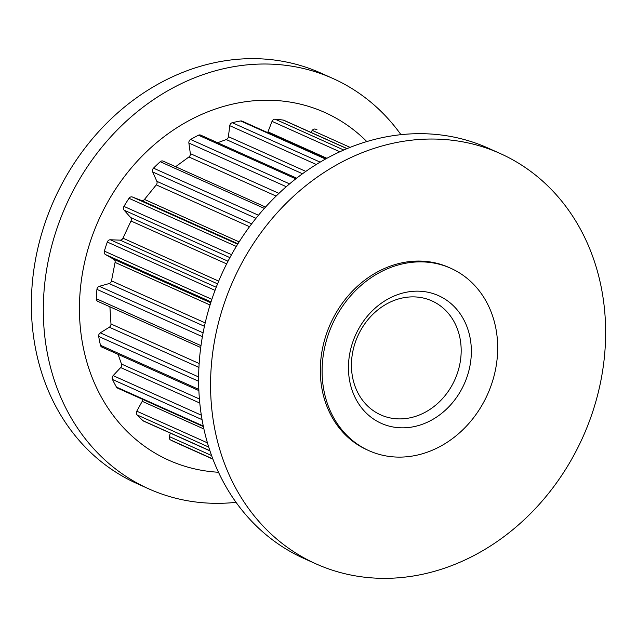 <?xml version="1.0" encoding="UTF-8"?>
<svg xmlns="http://www.w3.org/2000/svg" width="637" height="637" viewBox="0 0 637 637"><rect width="100%" height="100%" fill="white"/><g stroke="black" fill="none" stroke-linecap="round" stroke-linejoin="round"><path stroke-width="0.96" d="M459.954 338.024A62.474 53.205 -65.8 0 1 439.466 401.748A62.474 53.205 -65.8 0 1 380.743 414.886A62.474 53.205 -65.8 0 1 352.667 377.741A62.474 53.205 -65.8 0 1 373.155 314.025A62.474 53.205 -65.8 0 1 431.878 300.887A62.474 53.205 -65.8 0 1 459.954 338.024M469.979 337.252A69.966 59.591 -65.8 0 1 422.809 424.115A69.966 59.591 -65.8 0 1 349.817 381.73A69.966 59.591 -65.8 0 1 396.986 294.875A69.966 59.591 -65.8 0 1 469.979 337.252M236.048 502.338A224.901 191.554 -65.8 0 1 148.803 488.874A224.901 191.554 -65.8 0 1 47.719 355.159A224.901 191.554 -65.8 0 1 121.476 125.768A224.901 191.554 -65.8 0 1 332.88 78.462A224.901 191.554 -65.8 0 1 400.952 134.662M148.803 488.874L136.859 483.515A224.901 191.554 -65.8 0 1 35.776 349.801A224.901 191.554 -65.8 0 1 109.524 120.409A224.901 191.554 -65.8 0 1 320.937 73.104L332.88 78.462M218.491 472.256A190.574 162.316 -65.8 0 1 83.176 346.926A190.574 162.316 -65.8 0 1 167.81 133.929A190.574 162.316 -65.8 0 1 366.808 141.557M316.063 563.896L304.12 558.538A224.901 191.554 -65.8 0 1 203.036 424.823A224.901 191.554 -65.8 0 1 276.784 195.432A224.901 191.554 -65.8 0 1 488.197 148.126L500.141 153.485A224.901 191.554 -65.8 0 1 601.224 287.199A224.901 191.554 -65.8 0 1 527.476 516.591A224.901 191.554 -65.8 0 1 316.063 563.896A224.901 191.554 -65.8 0 1 214.98 430.182A224.901 191.554 -65.8 0 1 288.736 200.782A224.901 191.554 -65.8 0 1 500.141 153.485M324.066 391.269A99.953 85.135 -65.8 0 1 356.839 289.309A99.953 85.135 -65.8 0 1 450.797 268.288A99.953 85.135 -65.8 0 1 495.729 327.721A99.953 85.135 -65.8 0 1 462.948 429.672A99.953 85.135 -65.8 0 1 368.99 450.693A99.953 85.135 -65.8 0 1 324.066 391.269M368.99 450.693L367.199 449.889A99.953 85.135 -65.8 0 1 322.274 390.465A99.953 85.135 -65.8 0 1 355.048 288.513A99.953 85.135 -65.8 0 1 449.005 267.484L450.797 268.288M198.879 390.6L101.864 347.085A3.177 2.699 114.2 0 1 100.455 345.278A171.544 146.112 -65.8 0 1 99.515 340.883A171.544 146.112 -65.8 0 1 98.687 336.44L198.633 381.268M267.596 132.576A3.177 2.699 -65.8 0 0 267.97 131.859L272.031 121.364A3.177 2.699 114.2 0 1 275.096 119.191A171.544 146.112 -65.8 0 1 283.306 120.098L346.958 148.644M326.009 158.772L242.052 121.118A3.177 2.699 114.2 0 0 240.643 120.958L325.539 159.035M315.641 129.223A171.544 146.112 -65.8 0 1 317.019 129.829L315.641 129.223A3.177 2.699 114.2 0 0 312.257 130.41L310.88 132.369M347.069 148.596L283.927 120.282A3.177 2.699 114.2 0 0 283.306 120.098M212.925 459.158L176.616 442.874A171.544 146.112 -65.8 0 1 170.62 439.992L212.838 458.927M209.955 450.877L143.636 421.129A3.177 2.699 114.2 0 1 143.014 420.723A171.544 146.112 -65.8 0 1 137.09 414.934L208.721 447.055M170.302 433.088L169.37 436.6A3.177 2.699 114.2 0 0 170.62 439.992M203.402 426.607L117.566 388.116A3.177 2.699 114.2 0 1 116.452 387.081A171.544 146.112 -65.8 0 1 112.446 379.461L202.064 419.656M142.68 399.375A3.177 2.699 -65.8 0 1 142.226 401.326L136.788 411.176A3.177 2.699 114.2 0 0 137.09 414.934M118.084 354.355L121.484 364.038A3.177 2.699 -65.8 0 1 120.672 367.565L113.131 375.631A3.177 2.699 114.2 0 0 112.446 379.461M200.735 347.539L97.795 301.365A3.177 2.699 114.2 0 1 96.306 298.697A171.544 146.112 -65.8 0 1 96.928 289.365L202.399 336.67M109.898 306.795L110.981 323.97A3.177 2.699 -65.8 0 1 109.333 327.219L100.296 332.848A3.177 2.699 114.2 0 0 98.687 336.44M96.928 289.365A3.177 2.699 114.2 0 1 99.332 286.308L109.134 283.561A3.177 2.699 -65.8 0 0 111.491 280.861L115.074 262.412A3.177 2.699 -65.8 0 0 113.848 259.315L105.495 254.569A3.177 2.699 114.2 0 1 104.357 251.121A171.544 146.112 -65.8 0 1 107.311 242.044L215.043 290.361M107.311 242.044A3.177 2.699 114.2 0 1 110.32 239.767L120.098 240.133A3.177 2.699 -65.8 0 0 122.965 238.19L130.991 220.999A3.177 2.699 -65.8 0 0 130.641 217.535L124.127 210.186A3.177 2.699 114.2 0 1 123.944 206.396A171.544 146.112 -65.8 0 1 129 198.314L236.311 246.439M129 198.314A3.177 2.699 114.2 0 1 132.369 197L141.318 200.448A3.177 2.699 -65.8 0 0 144.472 199.429L156.28 184.873A3.177 2.699 -65.8 0 0 156.845 181.322L152.689 171.966A3.177 2.699 114.2 0 1 153.493 168.152A171.544 146.112 -65.8 0 1 160.229 161.718L264.347 208.41M175.605 166.719L188.91 156.973A3.177 2.699 -65.8 0 0 190.344 153.628L188.878 143.022A3.177 2.699 114.2 0 1 190.598 139.479A171.544 146.112 -65.8 0 1 198.481 135.211L295.767 178.846M265.557 207.065L163.136 161.121A3.177 2.699 114.2 0 0 160.229 161.718M217.655 142.728L226.239 139.559A3.177 2.699 -65.8 0 0 228.412 136.676L229.766 125.68A3.177 2.699 114.2 0 1 232.258 122.71A171.544 146.112 -65.8 0 1 240.643 120.958M296.643 178.161L200.671 135.116A3.177 2.699 114.2 0 0 198.481 135.211M100.455 345.278L198.832 389.398M275.096 119.191L343.781 150.006M272.031 121.364L339.839 151.773M267.97 131.859L326.9 158.287M312.257 130.41L350.087 147.37M143.014 420.723L209.907 450.725M169.37 436.6L211.58 455.535M116.452 387.081L203.283 426.026M142.226 401.326L203.912 428.996M136.788 411.176L207.447 442.866M121.484 364.038L199.421 398.993M120.672 367.565L199.787 403.046M113.131 375.631L201.332 415.189M96.306 298.697L200.989 345.652M110.981 323.97L199.158 363.52M109.333 327.219L198.935 367.406M100.296 332.848L198.64 376.961M104.357 251.121L211.858 299.342M105.495 254.569L211.022 301.898M113.848 259.315L210.743 302.774M115.074 262.412L210.043 305.004M111.491 280.861L205.202 322.895M109.134 283.561L204.437 326.303M99.332 286.308L203.099 332.848M123.944 206.396L231.542 254.657M124.127 210.186L229.917 257.635M130.641 217.535L228.022 261.21M130.991 220.999L226.645 263.901M122.965 238.19L218.698 281.132M120.098 240.133L217.575 283.855M110.32 239.767L216.222 287.263M153.493 168.152L258.479 215.242M152.689 171.966L255.978 218.3M156.845 181.322L251.647 223.842M156.28 184.873L249.521 226.692M144.472 199.429L239.13 241.885M141.318 200.448L237.943 243.788M132.369 197L237.665 244.226M190.598 139.479L289.572 183.878M188.878 143.022L286.268 186.705M190.344 153.628L278.942 193.361M188.91 156.973L276.116 196.085M232.258 122.71L320.148 162.132M229.766 125.68L316.27 164.481M228.412 136.676L305.808 171.393M226.239 139.559L302.495 173.758"/></g></svg>
